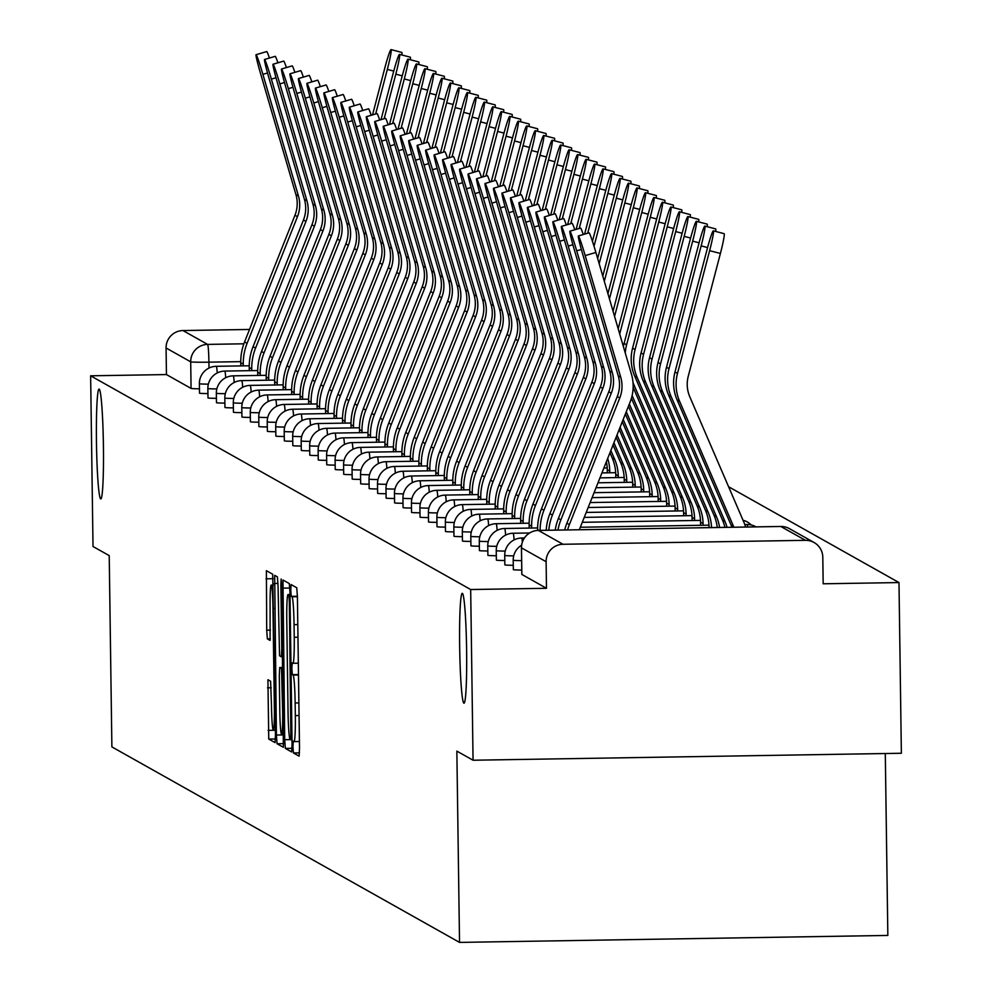 <?xml version="1.0" encoding="UTF-8"?>
<svg xmlns="http://www.w3.org/2000/svg" width="992" height="992" viewBox="0 0 992 992"><rect width="100%" height="100%" fill="white"/><g stroke="black" fill="none" stroke-linecap="round" stroke-linejoin="round"><path stroke-width="1.49" d="M292.975 746.852L293.421 752.953L299.113 756.152L299.51 748.03L297.402 596.465L296.744 587.748L291.065 584.561L290.78 590.24L291.239 596.353L291.97 596.762A26.958 1.699 -90.9 0 1 294.054 624.662L294.24 637.298A26.958 1.699 -90.9 0 1 292.962 663.301A26.958 1.699 -90.9 0 1 292.9 663.276L292.156 662.867L291.871 668.546L292.33 674.647L293.062 675.068A26.958 1.699 -90.9 0 1 295.145 702.968L295.331 715.604A26.958 1.699 -90.9 0 1 294.054 741.594A26.958 1.699 -90.9 0 1 293.992 741.582L293.248 741.16L292.975 746.852M103.416 445.978A54.944 3.447 -90.9 0 0 99.051 389.087A54.944 3.447 -90.9 0 0 96.46 442.06A54.944 3.447 -90.9 0 0 100.837 498.951A54.944 3.447 -90.9 0 0 103.416 445.978M466.612 650.219A54.944 3.447 -90.9 0 0 462.235 593.328A54.944 3.447 -90.9 0 0 459.656 646.313A54.944 3.447 -90.9 0 0 464.02 703.204A54.944 3.447 -90.9 0 0 466.612 650.219M267.927 679.718L268.758 739.077L275.069 742.624L275.466 734.502L272.701 574.232L266.389 570.685L266.712 630.168L267.356 638.885L270.072 640.41L270.109 606.819A22.543 1.414 -90.9 0 1 271.176 585.082A22.543 1.414 -90.9 0 1 272.974 608.418L274.362 708.189A22.543 1.414 -90.9 0 1 273.296 729.926A22.543 1.414 -90.9 0 1 271.51 706.589L270.618 681.244L267.927 679.718M805.43 540.33L780.803 526.479L538.383 530.422L563.01 544.273L805.43 540.33A17.174 17.124 119.4 0 1 822.802 557.206L823.174 583.792L898.988 582.564L901.368 753.263L473.06 760.232L456.853 751.118L459.532 942.4L111.885 746.902L109.219 555.607L93.012 546.505L90.632 375.807L470.679 589.533L546.48 588.293L546.108 561.708L521.482 547.857A17.174 0.632 179.2 0 1 521.445 547.82A17.174 0.632 179.2 0 1 521.482 547.77M473.06 760.232L470.679 589.533M284.704 739.697L285.349 748.414L291.648 751.961L292.07 743.839L289.949 592.286L289.304 583.569L282.98 580.022L284.704 739.697L290.482 739.598M283.352 747.286L277.053 743.752L276.408 735.035L274.685 575.348L277.4 576.873L278.045 585.59L279.558 655.774L281.368 656.791L281.765 648.656L280.872 584.672L281.145 578.981L281.616 585.094L283.377 747.298M898.988 582.564L728.574 486.725M885.298 753.523L887.84 935.431L459.532 942.4M90.632 375.807L166.445 374.567L166.073 347.981A17.174 17.124 -60.6 0 1 182.962 330.547L249.538 329.456M563.01 544.273A17.174 17.124 119.4 0 0 546.108 561.708M208.357 384.14A17.174 0.632 179.2 0 1 199.38 383.718L199.516 393.154A17.174 0.632 -0.8 0 0 207.936 393.576M216.839 388.914A17.174 0.632 179.2 0 1 207.861 388.48L207.998 397.916A17.174 0.632 -0.8 0 0 216.417 398.338M225.32 393.675A17.174 0.632 179.2 0 1 216.343 393.254L216.479 402.69A17.174 0.632 -0.8 0 0 224.899 403.112M233.802 398.449A17.174 0.632 179.2 0 1 224.824 398.028L224.961 407.464A17.174 0.632 -0.8 0 0 233.38 407.886M242.284 403.223A17.174 0.632 179.2 0 1 233.306 402.789L233.442 412.226A17.174 0.632 -0.8 0 0 241.862 412.647M250.765 407.985A17.174 0.632 179.2 0 1 241.788 407.563L241.924 417A17.174 0.632 -0.8 0 0 250.344 417.421M259.247 412.759A17.174 0.632 179.2 0 1 250.269 412.337L250.406 421.774A17.174 0.632 -0.8 0 0 258.825 422.195M267.728 417.533A17.174 0.632 179.2 0 1 258.751 417.099L258.887 426.535A17.174 0.632 -0.8 0 0 267.307 426.957M276.21 422.294A17.174 0.632 179.2 0 1 267.232 421.873L267.369 431.309A17.174 0.632 -0.8 0 0 275.788 431.731M284.692 427.068A17.174 0.632 179.2 0 1 275.714 426.647L275.85 436.083A17.174 0.632 -0.8 0 0 284.27 436.505M293.173 431.842A17.174 0.632 179.2 0 1 284.196 431.408L284.332 440.845A17.174 0.632 -0.8 0 0 292.752 441.266M301.667 436.604A17.174 0.632 179.2 0 1 292.677 436.182L292.814 445.619A17.174 0.632 -0.8 0 0 301.233 446.04M310.149 441.378A17.174 0.632 179.2 0 1 301.171 440.956L301.295 450.393A17.174 0.632 -0.8 0 0 309.715 450.814M318.63 446.152A17.174 0.632 179.2 0 1 309.653 445.718L309.777 455.154A17.174 0.632 -0.8 0 0 318.196 455.576M327.112 450.914A17.174 0.632 179.2 0 1 318.134 450.492L318.258 459.928A17.174 0.632 -0.8 0 0 326.678 460.35M335.594 455.688A17.174 0.632 179.2 0 1 326.616 455.266L326.74 464.702A17.174 0.632 -0.8 0 0 335.16 465.124M344.075 460.462A17.174 0.632 179.2 0 1 335.098 460.028L335.222 469.464A17.174 0.632 -0.8 0 0 343.641 469.886M352.557 465.223A17.174 0.632 179.2 0 1 343.579 464.802L343.703 474.238A17.174 0.632 -0.8 0 0 352.123 474.66M361.038 469.997A17.174 0.632 179.2 0 1 352.061 469.576L352.185 479.012A17.174 0.632 -0.8 0 0 360.604 479.434M369.52 474.771A17.174 0.632 179.2 0 1 360.542 474.337L360.666 483.774A17.174 0.632 -0.8 0 0 369.086 484.195M378.002 479.533A17.174 0.632 179.2 0 1 369.024 479.111L369.148 488.548A17.174 0.632 -0.8 0 0 377.568 488.969M386.483 484.307A17.174 0.632 179.2 0 1 377.506 483.885L377.63 493.322A17.174 0.632 -0.8 0 0 386.049 493.743M394.965 489.081A17.174 0.632 179.2 0 1 385.987 488.647L386.111 498.083A17.174 0.632 -0.8 0 0 394.531 498.505M403.446 493.842A17.174 0.632 179.2 0 1 394.469 493.421L394.593 502.857A17.174 0.632 -0.8 0 0 403.012 503.279M411.928 498.616A17.174 0.632 179.2 0 1 402.95 498.195L403.074 507.631A17.174 0.632 -0.8 0 0 411.494 508.053M420.41 503.39A17.174 0.632 179.2 0 1 411.432 502.956L411.556 512.393A17.174 0.632 -0.8 0 0 419.976 512.814M428.891 508.152A17.174 0.632 179.2 0 1 419.914 507.73L420.038 517.167A17.174 0.632 -0.8 0 0 428.457 517.588M437.373 512.926A17.174 0.632 179.2 0 1 428.395 512.504L428.519 521.941A17.174 0.632 -0.8 0 0 436.939 522.362M445.854 517.7A17.174 0.632 179.2 0 1 436.877 517.266L437.001 526.702A17.174 0.632 -0.8 0 0 445.42 527.124M454.336 522.462A17.174 0.632 179.2 0 1 445.358 522.04L445.482 531.476A17.174 0.632 -0.8 0 0 453.902 531.898M462.818 527.236A17.174 0.632 179.2 0 1 453.84 526.814L453.964 536.25A17.174 0.632 -0.8 0 0 462.384 536.672M471.299 532.01A17.174 0.632 179.2 0 1 462.322 531.576L462.446 541.012A17.174 0.632 -0.8 0 0 470.865 541.434M479.781 536.771A17.174 0.632 179.2 0 1 470.803 536.35L470.927 545.786A17.174 0.632 -0.8 0 0 479.347 546.208M488.262 541.545A17.174 0.632 179.2 0 1 479.285 541.124L479.409 550.56A17.174 0.632 -0.8 0 0 487.828 550.982M496.744 546.319A17.174 0.632 179.2 0 1 487.766 545.885L487.89 555.322A17.174 0.632 -0.8 0 0 496.31 555.743M505.226 551.081A17.174 0.632 179.2 0 1 496.248 550.659L496.372 560.096A17.174 0.632 -0.8 0 0 504.792 560.517M513.707 555.855A17.174 0.632 179.2 0 1 504.73 555.433L504.854 564.87A17.174 0.632 -0.8 0 0 513.273 565.291M521.631 560.629A17.174 0.632 179.2 0 1 513.211 560.195L513.335 569.631A17.174 0.632 -0.8 0 0 521.755 570.053M166.445 374.567L191.072 388.418A17.174 0.632 -0.8 0 0 199.454 388.802M546.48 588.293L521.854 574.442A17.174 0.632 179.2 0 1 521.817 574.405A17.174 0.632 179.2 0 1 521.854 574.368M290.904 739.846L289.329 601.127L288.883 595.026L288.102 594.592A26.958 1.699 -90.9 0 0 288.04 594.568A26.958 1.699 -90.9 0 0 286.775 620.57L288.04 711.5A26.958 1.699 -90.9 0 0 290.123 739.4L290.916 739.846M279.794 710.83A22.543 1.414 -90.9 0 0 281.592 734.179A22.543 1.414 -90.9 0 0 282.658 712.442L281.517 668.571L279.707 667.554L279.31 675.676L279.794 710.83M713.36 230.851L724.123 233.666A19.741 1.389 104.6 0 1 720.403 253.468L709.627 250.666A19.741 1.389 -75.4 0 0 713.36 230.851A19.741 1.389 -75.4 0 0 707.122 249.265L674.994 372.025A42.916 42.805 -60.6 0 0 677.09 399.888L730.992 524.855A42.916 42.805 119.4 0 1 731.935 527.26M745.649 527.037A54.076 53.94 119.4 0 0 743.715 521.817L689.824 396.862A31.756 31.682 -60.6 0 1 688.262 376.228L720.403 253.468M733.894 527.223A42.916 42.805 119.4 0 0 733.485 526.268L679.594 401.301A42.916 42.805 -60.6 0 1 677.486 373.426L709.627 250.666M585.193 255.601A19.741 1.004 -106.4 0 0 578.361 235.972A19.741 1.004 -106.4 0 0 582.701 254.2L618.252 375.856L620.744 377.27L585.193 255.601L595.882 252.452A19.741 1.004 73.6 0 0 589.05 232.81L578.361 235.972M567.585 529.926A54.076 53.94 -60.6 0 1 569.383 524.594L619.764 397.941A31.756 31.682 119.4 0 0 620.744 377.27M564.696 529.976A54.076 53.94 -60.6 0 1 566.891 523.193L617.272 396.527A31.756 31.682 119.4 0 0 618.252 375.856M579.34 529.74A42.916 42.805 -60.6 0 1 579.737 528.699L630.118 402.045A42.916 42.805 119.4 0 0 631.433 374.12L595.882 252.452M727.037 527.335A42.916 42.805 119.4 0 0 725.003 521.494L671.113 396.527A42.916 42.805 -60.6 0 1 669.005 368.664L701.146 245.892A19.741 1.389 -75.4 0 0 704.878 226.089L715.641 228.892A19.741 1.389 104.6 0 1 715.678 231.458M704.878 226.089A19.741 1.389 -75.4 0 0 698.641 244.491L666.512 367.251A42.916 42.805 -60.6 0 0 668.608 395.126L722.511 520.093A42.916 42.805 119.4 0 1 724.904 527.372M719.572 527.459A42.916 42.805 119.4 0 0 716.522 516.72L662.631 391.766A42.916 42.805 -60.6 0 1 660.523 363.89L692.664 241.13A19.741 1.389 -75.4 0 0 696.396 221.315L707.16 224.118A19.741 1.389 104.6 0 1 707.197 226.684M696.396 221.315A19.741 1.389 -75.4 0 0 690.159 239.717L658.031 362.477A42.916 42.805 -60.6 0 0 660.126 390.352L714.029 515.319A42.916 42.805 119.4 0 1 717.266 527.496M576.712 250.84A19.741 1.004 -106.4 0 0 569.879 231.198A19.741 1.004 -106.4 0 0 574.219 249.426L609.77 371.095L612.262 372.496L576.712 250.84L581.349 249.476M569.879 231.198L580.568 228.048A19.741 1.004 73.6 0 1 583.271 234.521M557.95 530.088A54.076 53.94 -60.6 0 1 560.902 519.82L611.283 393.167A31.756 31.682 119.4 0 0 612.262 372.496M555.21 530.137A54.076 53.94 -60.6 0 1 558.409 518.419L608.79 391.753A31.756 31.682 119.4 0 0 609.77 371.095M568.23 246.066A19.741 1.004 -106.4 0 0 561.398 226.424A19.741 1.004 -106.4 0 0 565.738 244.664L601.288 366.321L603.781 367.734L568.23 246.066L572.868 244.702M561.398 226.424L572.086 223.274A19.741 1.004 73.6 0 1 574.79 229.747M548.799 530.236A54.076 53.94 -60.6 0 1 552.42 515.059L602.801 388.393A31.756 31.682 119.4 0 0 603.781 367.734M546.195 530.286A54.076 53.94 -60.6 0 1 549.928 513.645L600.309 386.992A31.756 31.682 119.4 0 0 601.288 366.321M711.524 527.595A42.916 42.805 119.4 0 0 708.04 511.959L654.15 386.992A42.916 42.805 -60.6 0 1 652.042 359.116L684.182 236.356A19.741 1.389 -75.4 0 0 687.915 216.541L698.678 219.356A19.741 1.389 104.6 0 1 698.703 221.923M687.915 216.541A19.741 1.389 -75.4 0 0 681.678 234.955L649.549 357.715A42.916 42.805 -60.6 0 0 651.645 385.578L705.548 510.545A42.916 42.805 119.4 0 1 709.044 526.938L709.057 527.632M703.08 525.252L703.068 523.565A42.916 42.805 119.4 0 0 699.558 507.185L645.668 382.218A42.916 42.805 -60.6 0 1 643.56 354.355L675.701 231.582A19.741 1.389 -75.4 0 0 679.433 211.78L690.196 214.582A19.741 1.389 104.6 0 1 690.221 217.149M679.433 211.78A19.741 1.389 -75.4 0 0 673.196 230.181L641.068 352.941A42.916 42.805 -60.6 0 0 643.163 380.816L697.066 505.784A42.916 42.805 119.4 0 1 700.563 522.164L700.6 525.301M694.598 520.49L694.586 518.804A42.916 42.805 119.4 0 0 691.077 502.411L637.186 377.456A42.916 42.805 -60.6 0 1 635.078 349.581L667.219 226.821A19.741 1.389 -75.4 0 0 670.952 207.006L681.715 209.808A19.741 1.389 104.6 0 1 681.74 212.375M670.952 207.006A19.741 1.389 -75.4 0 0 664.714 225.407L632.586 348.167A42.916 42.805 -60.6 0 0 634.682 376.042L688.584 501.01A42.916 42.805 119.4 0 1 692.081 517.39L692.118 520.527M559.748 241.292A19.741 1.004 -106.4 0 0 552.916 221.662A19.741 1.004 -106.4 0 0 557.256 239.89L592.807 361.547L595.299 362.96L559.748 241.292L564.386 239.928M552.916 221.662L563.605 218.5A19.741 1.004 73.6 0 1 566.308 224.973M537.614 530.435L537.614 529.654A54.076 53.94 -60.6 0 1 541.446 508.884L591.827 382.218A31.756 31.682 119.4 0 0 592.807 361.547M540.107 530.385A54.076 53.94 -60.6 0 1 543.938 510.285L594.32 383.631A31.756 31.682 119.4 0 0 595.299 362.96M551.267 236.53A19.741 1.004 -106.4 0 0 544.434 216.888A19.741 1.004 -106.4 0 0 548.774 235.116L584.325 356.785L586.818 358.186L551.267 236.53L555.904 235.166M544.434 216.888L555.123 213.739A19.741 1.004 73.6 0 1 557.826 220.212M531.65 528.042L531.625 526.293A54.076 53.94 -60.6 0 1 535.457 505.511L585.838 378.857A31.756 31.682 119.4 0 0 586.818 358.186M529.17 528.091L529.133 524.892A54.076 53.94 -60.6 0 1 532.964 504.11L583.346 377.444A31.756 31.682 119.4 0 0 584.325 356.785M542.785 231.756A19.741 1.004 -106.4 0 0 535.953 212.114A19.741 1.004 -106.4 0 0 540.293 230.355L575.831 352.011L578.336 353.425L542.785 231.756L547.423 230.392M535.953 212.114L546.642 208.965A19.741 1.004 73.6 0 1 549.345 215.438M523.168 523.28L523.144 521.519A54.076 53.94 -60.6 0 1 526.975 500.749L577.356 374.083A31.756 31.682 119.4 0 0 578.336 353.425M520.688 523.317L520.651 520.118A54.076 53.94 -60.6 0 1 524.483 499.336L574.864 372.682A31.756 31.682 119.4 0 0 575.831 352.011M625.282 353.053A42.916 42.805 -60.6 0 1 626.597 344.807L658.738 222.047A19.741 1.389 -75.4 0 0 662.47 202.232L673.233 205.046A19.741 1.389 104.6 0 1 673.258 207.613M662.47 202.232A19.741 1.389 -75.4 0 0 656.233 220.646L624.104 343.406A42.916 42.805 -60.6 0 0 623.398 346.592M686.117 515.716L686.104 514.03A42.916 42.805 119.4 0 0 682.595 497.649L633.02 382.676M683.637 515.753L683.6 512.628A42.916 42.805 119.4 0 0 680.103 496.236L633.144 387.364M534.304 226.982A19.741 1.004 -106.4 0 0 527.471 207.353A19.741 1.004 -106.4 0 0 531.799 225.581L567.35 347.237L569.854 348.651L534.304 226.982L538.941 225.618M527.471 207.353L538.16 204.191A19.741 1.004 73.6 0 1 540.863 210.664M514.687 518.506L514.662 516.758A54.076 53.94 -60.6 0 1 518.494 495.975L568.875 369.322A31.756 31.682 119.4 0 0 569.854 348.651M512.207 518.543L512.157 515.344A54.076 53.94 -60.6 0 1 516.001 494.574L566.37 367.908A31.756 31.682 119.4 0 0 567.35 347.237M619.702 333.969L650.256 217.273A19.741 1.389 -75.4 0 0 653.988 197.47L664.752 200.272A19.741 1.389 104.6 0 1 664.776 202.839M653.988 197.47A19.741 1.389 -75.4 0 0 647.751 215.872L618.19 328.798M677.635 510.942L677.623 509.256A42.916 42.805 119.4 0 0 674.114 492.875L632.127 395.51M675.155 510.992L675.118 507.854A42.916 42.805 119.4 0 0 671.621 491.474L631.42 398.263M525.822 222.22A19.741 1.004 -106.4 0 0 518.99 202.579A19.741 1.004 -106.4 0 0 523.317 220.807L558.868 342.476L561.373 343.877L525.822 222.22L530.46 220.856M518.99 202.579L529.678 199.429A19.741 1.004 73.6 0 1 532.382 205.902M506.205 513.732L506.18 511.984A54.076 53.94 -60.6 0 1 510.012 491.201L560.393 364.548A31.756 31.682 119.4 0 0 561.373 343.877M503.725 513.782L503.676 510.582A54.076 53.94 -60.6 0 1 507.52 489.8L557.888 363.134A31.756 31.682 119.4 0 0 558.868 342.476M614.581 316.411L641.774 212.511A19.741 1.389 -75.4 0 0 645.507 192.696L656.27 195.498A19.741 1.389 104.6 0 1 656.295 198.065M645.507 192.696A19.741 1.389 -75.4 0 0 639.27 211.098L613.056 311.228M669.154 506.18L669.141 504.494A42.916 42.805 119.4 0 0 665.632 488.101L629.35 403.967M666.674 506.218L666.636 503.08A42.916 42.805 119.4 0 0 663.14 486.7L628.444 406.249M517.34 217.446A19.741 1.004 -106.4 0 0 510.508 197.805A19.741 1.004 -106.4 0 0 514.836 216.045L550.386 337.702L552.891 339.115L517.34 217.446L521.978 216.082M510.508 197.805L521.197 194.655A19.741 1.004 73.6 0 1 523.9 201.128M497.724 508.97L497.699 507.21A54.076 53.94 -60.6 0 1 501.53 486.44L551.912 359.774A31.756 31.682 119.4 0 0 552.891 339.115M495.244 509.008L495.194 505.808A54.076 53.94 -60.6 0 1 499.038 485.026L549.407 358.372A31.756 31.682 119.4 0 0 550.386 337.702M609.448 298.852L633.293 207.737A19.741 1.389 -75.4 0 0 637.013 187.922L647.788 190.737A19.741 1.389 104.6 0 1 647.813 193.304M637.013 187.922A19.741 1.389 -75.4 0 0 630.788 206.336L607.935 293.669M660.672 501.406L660.66 499.72A42.916 42.805 119.4 0 0 657.15 483.34L626.262 411.717M658.192 501.444L658.155 498.319A42.916 42.805 119.4 0 0 654.658 481.926L625.357 413.999M508.859 212.672A19.741 1.004 -106.4 0 0 502.026 193.043A19.741 1.004 -106.4 0 0 506.354 211.271L541.905 332.928L544.41 334.341L508.859 212.672L513.496 211.308M502.026 193.043L512.715 189.881A19.741 1.004 73.6 0 1 515.418 196.354M489.242 504.196L489.217 502.448A54.076 53.94 -60.6 0 1 493.049 481.666L543.43 355.012A31.756 31.682 119.4 0 0 544.41 334.341M486.762 504.234L486.712 501.034A54.076 53.94 -60.6 0 1 490.544 480.264L540.925 353.598A31.756 31.682 119.4 0 0 541.905 332.928M604.314 281.282L624.811 202.963A19.741 1.389 -75.4 0 0 628.531 183.16L639.307 185.963A19.741 1.389 104.6 0 1 639.332 188.53M628.531 183.16A19.741 1.389 -75.4 0 0 622.306 201.562L602.801 276.098M652.19 496.632L652.178 494.946A42.916 42.805 119.4 0 0 648.669 478.566L623.187 419.467M649.71 496.682L649.673 493.545A42.916 42.805 119.4 0 0 646.176 477.164L622.269 421.749M599.18 263.723L616.33 198.202A19.741 1.389 -75.4 0 0 620.05 178.386L630.825 181.189A19.741 1.389 104.6 0 1 630.85 183.756M620.05 178.386A19.741 1.389 -75.4 0 0 613.825 196.788L597.668 258.54M643.709 491.871L643.696 490.184A42.916 42.805 119.4 0 0 640.187 473.792L620.099 427.217M641.229 491.908L641.192 488.771A42.916 42.805 119.4 0 0 637.695 472.39L619.194 429.499M594.022 246.252L607.848 193.428A19.741 1.389 -75.4 0 0 611.568 173.612L622.344 176.427A19.741 1.389 104.6 0 1 622.368 178.994M611.568 173.612A19.741 1.389 -75.4 0 0 605.343 192.026L592.435 241.329M635.227 487.097L635.215 485.41A42.916 42.805 119.4 0 0 631.706 469.03L617.024 434.967M632.747 487.134L632.71 484.009A42.916 42.805 119.4 0 0 629.213 467.616L616.106 437.249M587.698 233.207L599.366 188.654A19.741 1.389 -75.4 0 0 603.086 168.851L613.862 171.653A19.741 1.389 104.6 0 1 613.887 174.22M603.086 168.851A19.741 1.389 -75.4 0 0 596.862 187.252L584.598 234.124M626.746 482.323L626.733 480.636A42.916 42.805 119.4 0 0 623.224 464.256L613.936 442.717M624.266 482.372L624.228 479.235A42.916 42.805 119.4 0 0 620.732 462.855L613.031 444.999M579.216 228.433L590.885 183.892A19.741 1.389 -75.4 0 0 594.605 164.077L605.38 166.879A19.741 1.389 104.6 0 1 605.405 169.446M594.605 164.077A19.741 1.389 -75.4 0 0 588.38 182.478L576.116 229.35M618.264 477.561L618.239 475.875A42.916 42.805 119.4 0 0 614.742 459.482L610.849 450.467M615.784 477.598L615.747 474.461A42.916 42.805 119.4 0 0 612.25 458.081L609.944 452.749M570.735 223.671L582.403 179.118A19.741 1.389 -75.4 0 0 586.123 159.303L596.899 162.118A19.741 1.389 104.6 0 1 596.924 164.684M586.123 159.303A19.741 1.389 -75.4 0 0 579.898 177.717L567.635 224.589M609.782 472.787L609.758 471.101A42.916 42.805 119.4 0 0 607.674 458.453M607.302 472.824L607.265 469.7A42.916 42.805 119.4 0 0 606.397 461.677M500.377 207.911A19.741 1.004 -106.4 0 0 493.545 188.269A19.741 1.004 -106.4 0 0 497.872 206.497L533.423 328.166L535.928 329.567L500.377 207.911L505.015 206.547M493.545 188.269L504.234 185.12A19.741 1.004 73.6 0 1 506.937 191.592M480.76 499.422L480.736 497.674A54.076 53.94 -60.6 0 1 484.567 476.892L534.948 350.238A31.756 31.682 119.4 0 0 535.928 329.567M478.28 499.472L478.231 496.273A54.076 53.94 -60.6 0 1 482.062 475.49L532.444 348.824A31.756 31.682 119.4 0 0 533.423 328.166M491.896 203.137A19.741 1.004 -106.4 0 0 485.063 183.495A19.741 1.004 -106.4 0 0 489.391 201.736L524.942 323.392L527.446 324.806L491.896 203.137L496.533 201.773M485.063 183.495L495.752 180.346A19.741 1.004 73.6 0 1 498.455 186.818M472.279 494.661L472.254 492.9A54.076 53.94 -60.6 0 1 476.086 472.13L526.467 345.464A31.756 31.682 119.4 0 0 527.446 324.806M469.799 494.698L469.749 491.499A54.076 53.94 -60.6 0 1 473.581 470.716L523.962 344.063A31.756 31.682 119.4 0 0 524.942 323.392M483.414 198.363A19.741 1.004 -106.4 0 0 476.582 178.734A19.741 1.004 -106.4 0 0 480.909 196.962L516.46 318.618L518.965 320.032L483.414 198.363L488.052 196.999M476.582 178.734L487.27 175.572A19.741 1.004 73.6 0 1 489.974 182.044M463.797 489.887L463.772 488.138A54.076 53.94 -60.6 0 1 467.604 467.356L517.985 340.69A31.756 31.682 119.4 0 0 518.965 320.032M461.317 489.924L461.268 486.725A54.076 53.94 -60.6 0 1 465.099 465.955L515.48 339.289A31.756 31.682 119.4 0 0 516.46 318.618M474.932 193.601A19.741 1.004 -106.4 0 0 468.1 173.96A19.741 1.004 -106.4 0 0 472.428 192.188L507.978 313.856L510.483 315.258L474.932 193.601L479.57 192.237M468.1 173.96L478.789 170.81A19.741 1.004 73.6 0 1 481.492 177.283M455.316 485.113L455.291 483.364A54.076 53.94 -60.6 0 1 459.122 462.582L509.504 335.928A31.756 31.682 119.4 0 0 510.483 315.258M452.836 485.162L452.786 481.963A54.076 53.94 -60.6 0 1 456.618 461.181L506.999 334.515A31.756 31.682 119.4 0 0 507.978 313.856M466.451 188.827A19.741 1.004 -106.4 0 0 459.618 169.186A19.741 1.004 -106.4 0 0 463.946 187.426L499.497 309.082L502.002 310.496L466.451 188.827L471.088 187.463M459.618 169.186L470.307 166.036A19.741 1.004 73.6 0 1 473.01 172.509M446.834 480.351L446.809 478.59A54.076 53.94 -60.6 0 1 450.641 457.82L501.022 331.154A31.756 31.682 119.4 0 0 502.002 310.496M444.354 480.388L444.304 477.189A54.076 53.94 -60.6 0 1 448.136 456.407L498.517 329.753A31.756 31.682 119.4 0 0 499.497 309.082M457.969 184.053A19.741 1.004 -106.4 0 0 451.137 164.424A19.741 1.004 -106.4 0 0 455.464 182.652L491.015 304.308L493.52 305.722L457.969 184.053L462.607 182.689M451.137 164.424L461.826 161.262A19.741 1.004 73.6 0 1 464.529 167.735M438.352 475.577L438.328 473.829A54.076 53.94 -60.6 0 1 442.159 453.046L492.54 326.38A31.756 31.682 119.4 0 0 493.52 305.722M435.872 475.614L435.823 472.415A54.076 53.94 -60.6 0 1 439.654 451.645L490.036 324.979A31.756 31.682 119.4 0 0 491.015 304.308M562.253 218.897L573.922 174.344A19.741 1.389 -75.4 0 0 577.642 154.541L588.417 157.344A19.741 1.389 104.6 0 1 588.442 159.91M577.642 154.541A19.741 1.389 -75.4 0 0 571.417 172.943L559.153 219.815M449.488 179.292A19.741 1.004 -106.4 0 0 442.655 159.65A19.741 1.004 -106.4 0 0 446.983 177.878L482.534 299.547L485.038 300.948L449.488 179.292L454.125 177.928M442.655 159.65L453.344 156.5A19.741 1.004 73.6 0 1 456.047 162.973M429.871 470.803L429.846 469.055A54.076 53.94 -60.6 0 1 433.678 448.272L484.059 321.619A31.756 31.682 119.4 0 0 485.038 300.948M427.391 470.853L427.341 467.654A54.076 53.94 -60.6 0 1 431.173 446.871L481.554 320.205A31.756 31.682 119.4 0 0 482.534 299.547M553.772 214.123L565.44 169.582A19.741 1.389 -75.4 0 0 569.16 149.767L579.936 152.57A19.741 1.389 104.6 0 1 579.96 155.136M569.16 149.767A19.741 1.389 -75.4 0 0 562.935 168.169L550.672 215.041M441.006 174.518A19.741 1.004 -106.4 0 0 434.174 154.876A19.741 1.004 -106.4 0 0 438.501 173.116L474.052 294.773L476.557 296.186L441.006 174.518L445.644 173.154M434.174 154.876L444.862 151.726A19.741 1.004 73.6 0 1 447.566 158.199M421.389 466.042L421.364 464.281A54.076 53.94 -60.6 0 1 425.196 443.511L475.577 316.845A31.756 31.682 119.4 0 0 476.557 296.186M418.909 466.079L418.86 462.88A54.076 53.94 -60.6 0 1 422.691 442.097L473.072 315.444A31.756 31.682 119.4 0 0 474.052 294.773M545.29 209.362L556.958 164.808A19.741 1.389 -75.4 0 0 560.678 144.993L571.454 147.808A19.741 1.389 104.6 0 1 571.479 150.375M560.678 144.993A19.741 1.389 -75.4 0 0 554.454 163.407L542.19 210.279M432.524 169.744A19.741 1.004 -106.4 0 0 425.692 150.114A19.741 1.004 -106.4 0 0 430.02 168.342L465.57 289.999L468.075 291.412L432.524 169.744L437.162 168.38M425.692 150.114L436.381 146.952A19.741 1.004 73.6 0 1 439.084 153.425M412.908 461.268L412.883 459.519A54.076 53.94 -60.6 0 1 416.714 438.737L467.096 312.071A31.756 31.682 119.4 0 0 468.075 291.412M410.428 461.305L410.378 458.106A54.076 53.94 -60.6 0 1 414.21 437.336L464.591 310.67A31.756 31.682 119.4 0 0 465.57 289.999M536.808 204.588L548.477 160.034A19.741 1.389 -75.4 0 0 552.197 140.232L562.972 143.034A19.741 1.389 104.6 0 1 562.997 145.601M552.197 140.232A19.741 1.389 -75.4 0 0 545.972 158.633L533.708 205.505M424.043 164.982A19.741 1.004 -106.4 0 0 417.21 145.34A19.741 1.004 -106.4 0 0 421.538 163.568L457.089 285.237L459.594 286.638L424.043 164.982L428.68 163.618M417.21 145.34L427.899 142.191A19.741 1.004 73.6 0 1 430.602 148.664M404.426 456.494L404.401 454.745A54.076 53.94 -60.6 0 1 408.233 433.963L458.614 307.309A31.756 31.682 119.4 0 0 459.594 286.638M401.946 456.543L401.896 453.344A54.076 53.94 -60.6 0 1 405.728 432.562L456.109 305.896A31.756 31.682 119.4 0 0 457.089 285.237M528.327 199.814L539.995 155.273A19.741 1.389 -75.4 0 0 543.715 135.458L554.491 138.26A19.741 1.389 104.6 0 1 554.516 140.827M543.715 135.458A19.741 1.389 -75.4 0 0 537.49 153.859L525.227 200.731M415.561 160.208A19.741 1.004 -106.4 0 0 408.729 140.566A19.741 1.004 -106.4 0 0 413.056 158.807L448.607 280.463L451.112 281.877L415.561 160.208L420.199 158.844M408.729 140.566L419.418 137.417A19.741 1.004 73.6 0 1 422.121 143.89M395.944 451.732L395.92 449.971A54.076 53.94 -60.6 0 1 399.751 429.201L450.132 302.535A31.756 31.682 119.4 0 0 451.112 281.877M393.464 451.769L393.415 448.57A54.076 53.94 -60.6 0 1 397.246 427.788L447.628 301.134A31.756 31.682 119.4 0 0 448.607 280.463M519.845 195.052L531.514 150.499A19.741 1.389 -75.4 0 0 535.234 130.684L546.009 133.498A19.741 1.389 104.6 0 1 546.034 136.065M535.234 130.684A19.741 1.389 -75.4 0 0 529.009 149.098L516.745 195.97M407.08 155.434A19.741 1.004 -106.4 0 0 400.247 135.805A19.741 1.004 -106.4 0 0 404.575 154.033L440.126 275.689L442.63 277.103L407.08 155.434L411.717 154.07M400.247 135.805L410.936 132.643A19.741 1.004 73.6 0 1 413.639 139.116M387.463 446.958L387.438 445.21A54.076 53.94 -60.6 0 1 391.27 424.427L441.651 297.761A31.756 31.682 119.4 0 0 442.63 277.103M384.983 446.995L384.933 443.796A54.076 53.94 -60.6 0 1 388.765 423.026L439.146 296.36A31.756 31.682 119.4 0 0 440.126 275.689M511.364 190.278L523.032 145.725A19.741 1.389 -75.4 0 0 526.752 125.922L537.528 128.724A19.741 1.389 104.6 0 1 537.552 131.291M526.752 125.922A19.741 1.389 -75.4 0 0 520.527 144.324L508.264 191.196M398.598 150.672A19.741 1.004 -106.4 0 0 391.766 131.031A19.741 1.004 -106.4 0 0 396.093 149.259L431.644 270.928L434.149 272.329L398.598 150.672L403.236 149.308M391.766 131.031L402.454 127.881A19.741 1.004 73.6 0 1 405.158 134.354M378.981 442.184L378.956 440.436A54.076 53.94 -60.6 0 1 382.788 419.653L433.169 293A31.756 31.682 119.4 0 0 434.149 272.329M376.501 442.234L376.452 439.034A54.076 53.94 -60.6 0 1 380.283 418.252L430.664 291.586A31.756 31.682 119.4 0 0 431.644 270.928M502.882 185.504L514.55 140.963A19.741 1.389 -75.4 0 0 518.27 121.148L529.046 123.95A19.741 1.389 104.6 0 1 529.071 126.517M518.27 121.148A19.741 1.389 -75.4 0 0 512.046 139.55L499.782 186.422M390.116 145.898A19.741 1.004 -106.4 0 0 383.284 126.257A19.741 1.004 -106.4 0 0 387.612 144.497L423.162 266.154L425.667 267.567L390.116 145.898L394.754 144.534M383.284 126.257L393.973 123.107A19.741 1.004 73.6 0 1 396.676 129.58M370.5 437.422L370.475 435.662A54.076 53.94 -60.6 0 1 374.306 414.892L424.688 288.226A31.756 31.682 119.4 0 0 425.667 267.567M368.02 437.46L367.97 434.26A54.076 53.94 -60.6 0 1 371.802 413.478L422.183 286.824A31.756 31.682 119.4 0 0 423.162 266.154M494.4 180.742L506.069 136.189A19.741 1.389 -75.4 0 0 509.789 116.374L520.564 119.189A19.741 1.389 104.6 0 1 520.589 121.756M509.789 116.374A19.741 1.389 -75.4 0 0 503.564 134.788L491.3 181.66M381.635 141.124A19.741 1.004 -106.4 0 0 374.802 121.495A19.741 1.004 -106.4 0 0 379.13 139.723L414.681 261.38L417.186 262.793L381.635 141.124L386.272 139.76M374.802 121.495L385.491 118.333A19.741 1.004 73.6 0 1 388.194 124.806M362.018 432.648L361.993 430.9A54.076 53.94 -60.6 0 1 365.825 410.118L416.206 283.452A31.756 31.682 119.4 0 0 417.186 262.793M359.538 432.686L359.488 429.486A54.076 53.94 -60.6 0 1 363.32 408.716L413.701 282.05A31.756 31.682 119.4 0 0 414.681 261.38M485.919 175.968L497.587 131.415A19.741 1.389 -75.4 0 0 501.307 111.612L512.083 114.415A19.741 1.389 104.6 0 1 512.108 116.982M501.307 111.612A19.741 1.389 -75.4 0 0 495.082 130.014L482.819 176.886M373.153 136.363A19.741 1.004 -106.4 0 0 366.321 116.721A19.741 1.004 -106.4 0 0 370.648 134.949L406.199 256.618L408.704 258.019L373.153 136.363L377.791 134.999M366.321 116.721L377.01 113.572A19.741 1.004 73.6 0 1 379.713 120.044M353.536 427.874L353.512 426.126A54.076 53.94 -60.6 0 1 357.343 405.344L407.724 278.69A31.756 31.682 119.4 0 0 408.704 258.019M351.056 427.924L351.007 424.725A54.076 53.94 -60.6 0 1 354.838 403.942L405.22 277.276A31.756 31.682 119.4 0 0 406.199 256.618M477.437 171.194L489.106 126.654A19.741 1.389 -75.4 0 0 492.826 106.838L503.601 109.641A19.741 1.389 104.6 0 1 503.626 112.208M492.826 106.838A19.741 1.389 -75.4 0 0 486.601 125.24L474.337 172.112M364.672 131.589A19.741 1.004 -106.4 0 0 357.839 111.947A19.741 1.004 -106.4 0 0 362.167 130.188L397.718 251.844L400.222 253.258L364.672 131.589L369.309 130.225M357.839 111.947L368.528 108.798A19.741 1.004 73.6 0 1 371.231 115.27M345.055 423.113L345.03 421.352A54.076 53.94 -60.6 0 1 348.862 400.582L399.243 273.916A31.756 31.682 119.4 0 0 400.222 253.258M342.575 423.15L342.525 419.951A54.076 53.94 -60.6 0 1 346.357 399.168L396.738 272.515A31.756 31.682 119.4 0 0 397.718 251.844M468.956 166.433L480.624 121.88A19.741 1.389 -75.4 0 0 484.344 102.064L495.12 104.879A19.741 1.389 104.6 0 1 495.144 107.446M484.344 102.064A19.741 1.389 -75.4 0 0 478.119 120.478L465.856 167.35M356.19 126.815A19.741 1.004 -106.4 0 0 349.345 107.186A19.741 1.004 -106.4 0 0 353.685 125.414L389.236 247.07L391.741 248.484L356.19 126.815L360.828 125.451M349.345 107.186L360.046 104.024A19.741 1.004 73.6 0 1 362.75 110.496M336.573 418.339L336.548 416.59A54.076 53.94 -60.6 0 1 340.38 395.808L390.761 269.142A31.756 31.682 119.4 0 0 391.741 248.484M334.093 418.376L334.044 415.177A54.076 53.94 -60.6 0 1 337.875 394.407L388.256 267.741A31.756 31.682 119.4 0 0 389.236 247.07M460.474 161.659L472.142 117.106A19.741 1.389 -75.4 0 0 475.862 97.303L486.638 100.105A19.741 1.389 104.6 0 1 486.663 102.672M475.862 97.303A19.741 1.389 -75.4 0 0 469.638 115.704L457.374 162.576M347.708 122.053A19.741 1.004 -106.4 0 0 340.864 102.412A19.741 1.004 -106.4 0 0 345.204 120.64L380.754 242.308L383.259 243.71L347.708 122.053L352.346 120.689M340.864 102.412L351.565 99.262A19.741 1.004 73.6 0 1 354.268 105.735M328.092 413.565L328.067 411.816A54.076 53.94 -60.6 0 1 331.898 391.034L382.28 264.38A31.756 31.682 119.4 0 0 383.259 243.71M325.612 413.614L325.562 410.415A54.076 53.94 -60.6 0 1 329.394 389.633L379.775 262.967A31.756 31.682 119.4 0 0 380.754 242.308M451.992 156.885L463.661 112.344A19.741 1.389 -75.4 0 0 467.381 92.529L478.156 95.331A19.741 1.389 104.6 0 1 478.181 97.898M467.381 92.529A19.741 1.389 -75.4 0 0 461.156 110.93L448.892 157.802M339.227 117.279A19.741 1.004 -106.4 0 0 332.382 97.638A19.741 1.004 -106.4 0 0 336.722 115.878L372.273 237.534L374.778 238.948L339.227 117.279L343.864 115.915M332.382 97.638L343.083 94.488A19.741 1.004 73.6 0 1 345.786 100.961M319.61 408.803L319.585 407.042A54.076 53.94 -60.6 0 1 323.417 386.272L373.798 259.606A31.756 31.682 119.4 0 0 374.778 238.948M317.13 408.84L317.08 405.641A54.076 53.94 -60.6 0 1 320.912 384.859L371.293 258.205A31.756 31.682 119.4 0 0 372.273 237.534M443.511 152.123L455.179 107.57A19.741 1.389 -75.4 0 0 458.899 87.755L469.675 90.57A19.741 1.389 104.6 0 1 469.7 93.136M458.899 87.755A19.741 1.389 -75.4 0 0 452.674 106.169L440.411 153.041M330.745 112.505A19.741 1.004 -106.4 0 0 323.9 92.876A19.741 1.004 -106.4 0 0 328.24 111.104L363.791 232.76L366.296 234.174L330.745 112.505L335.37 111.141M323.9 92.876L334.602 89.714A19.741 1.004 73.6 0 1 337.305 96.187M311.128 404.029L311.104 402.281A54.076 53.94 -60.6 0 1 314.935 381.498L365.316 254.832A31.756 31.682 119.4 0 0 366.296 234.174M308.648 404.066L308.599 400.867A54.076 53.94 -60.6 0 1 312.43 380.097L362.812 253.431A31.756 31.682 119.4 0 0 363.791 232.76M435.029 147.349L446.698 102.796A19.741 1.389 -75.4 0 0 450.418 82.993L461.193 85.796A19.741 1.389 104.6 0 1 461.218 88.362M450.418 82.993A19.741 1.389 -75.4 0 0 444.193 101.395L431.929 148.267M322.264 107.744A19.741 1.004 -106.4 0 0 315.419 88.102A19.741 1.004 -106.4 0 0 319.759 106.33L355.31 227.999L357.814 229.4L322.264 107.744L326.889 106.38M315.419 88.102L326.12 84.952A19.741 1.004 73.6 0 1 328.823 91.425M302.647 399.255L302.622 397.507A54.076 53.94 -60.6 0 1 306.454 376.724L356.835 250.071A31.756 31.682 119.4 0 0 357.814 229.4M300.167 399.305L300.117 396.106A54.076 53.94 -60.6 0 1 303.949 375.323L354.33 248.657A31.756 31.682 119.4 0 0 355.31 227.999M426.548 142.575L438.216 98.034A19.741 1.389 -75.4 0 0 441.936 78.219L452.712 81.022A19.741 1.389 104.6 0 1 452.736 83.588M441.936 78.219A19.741 1.389 -75.4 0 0 435.711 96.621L423.448 143.493M313.782 102.97A19.741 1.004 -106.4 0 0 306.937 83.328A19.741 1.004 -106.4 0 0 311.277 101.568L346.828 223.225L349.333 224.638L313.782 102.97L318.407 101.606M306.937 83.328L317.638 80.178A19.741 1.004 73.6 0 1 320.342 86.651M294.165 394.494L294.14 392.733A54.076 53.94 -60.6 0 1 297.972 371.963L348.353 245.297A31.756 31.682 119.4 0 0 349.333 224.638M291.685 394.531L291.636 391.332A54.076 53.94 -60.6 0 1 295.467 370.549L345.848 243.896A31.756 31.682 119.4 0 0 346.828 223.225M418.066 137.814L429.734 93.26A19.741 1.389 -75.4 0 0 433.454 73.445L444.23 76.26A19.741 1.389 104.6 0 1 444.255 78.827M433.454 73.445A19.741 1.389 -75.4 0 0 427.23 91.847L414.966 138.731M305.3 98.196A19.741 1.004 -106.4 0 0 298.456 78.566A19.741 1.004 -106.4 0 0 302.796 96.794L338.346 218.451L340.851 219.864L305.3 98.196L309.926 96.832M298.456 78.566L309.144 75.404A19.741 1.004 73.6 0 1 311.86 81.877M285.684 389.72L285.659 387.971A54.076 53.94 -60.6 0 1 289.49 367.189L339.872 240.523A31.756 31.682 119.4 0 0 340.851 219.864M283.204 389.757L283.154 386.558A54.076 53.94 -60.6 0 1 286.986 365.788L337.367 239.122A31.756 31.682 119.4 0 0 338.346 218.451M409.584 133.04L421.253 88.486A19.741 1.389 -75.4 0 0 424.973 68.684L435.748 71.486A19.741 1.389 104.6 0 1 435.773 74.053M424.973 68.684A19.741 1.389 -75.4 0 0 418.748 87.085L406.484 133.957M296.819 93.434A19.741 1.004 -106.4 0 0 289.974 73.792A19.741 1.004 -106.4 0 0 294.314 92.02L329.865 213.689L332.37 215.09L296.819 93.434L301.444 92.07M289.974 73.792L300.663 70.643A19.741 1.004 73.6 0 1 303.378 77.116M277.202 384.946L277.177 383.197A54.076 53.94 -60.6 0 1 281.009 362.415L331.39 235.761A31.756 31.682 119.4 0 0 332.37 215.09M274.722 384.995L274.672 381.796A54.076 53.94 -60.6 0 1 278.504 361.014L328.885 234.348A31.756 31.682 119.4 0 0 329.865 213.689M401.103 128.266L412.771 83.725A19.741 1.389 -75.4 0 0 416.491 63.91L427.267 66.712A19.741 1.389 104.6 0 1 427.292 69.279M416.491 63.91A19.741 1.389 -75.4 0 0 410.266 82.311L398.003 129.183M288.337 88.66A19.741 1.004 -106.4 0 0 281.492 69.018A19.741 1.004 -106.4 0 0 285.832 87.259L321.383 208.915L323.888 210.329L288.337 88.66L292.962 87.296M281.492 69.018L292.181 65.869A19.741 1.004 73.6 0 1 294.897 72.342M268.72 380.184L268.696 378.423A54.076 53.94 -60.6 0 1 272.527 357.653L322.908 230.987A31.756 31.682 119.4 0 0 323.888 210.329M266.24 380.221L266.191 377.022A54.076 53.94 -60.6 0 1 270.022 356.24L320.404 229.586A31.756 31.682 119.4 0 0 321.383 208.915M392.621 123.504L404.29 78.951A19.741 1.389 -75.4 0 0 408.01 59.136L418.785 61.95A19.741 1.389 104.6 0 1 418.81 64.517M408.01 59.136A19.741 1.389 -75.4 0 0 401.785 77.537L389.521 124.422M279.856 83.886A19.741 1.004 -106.4 0 0 273.011 64.257A19.741 1.004 -106.4 0 0 277.351 82.485L312.902 204.141L315.406 205.555L279.856 83.886L284.481 82.522M273.011 64.257L283.7 61.095A19.741 1.004 73.6 0 1 286.415 67.568M260.239 375.41L260.214 373.662A54.076 53.94 -60.6 0 1 264.046 352.879L314.427 226.213A31.756 31.682 119.4 0 0 315.406 205.555M257.759 375.447L257.709 372.248A54.076 53.94 -60.6 0 1 261.541 351.478L311.922 224.812A31.756 31.682 119.4 0 0 312.902 204.141M384.14 118.73L395.808 74.177A19.741 1.389 -75.4 0 0 399.528 54.374L410.304 57.176A19.741 1.389 104.6 0 1 410.328 59.743M399.528 54.374A19.741 1.389 -75.4 0 0 393.303 72.776L381.027 119.648M271.374 79.124A19.741 1.004 -106.4 0 0 264.529 59.483A19.741 1.004 -106.4 0 0 268.869 77.711L304.42 199.38L306.925 200.781L271.374 79.124L275.999 77.76M264.529 59.483L275.218 56.333A19.741 1.004 73.6 0 1 277.934 62.806M251.757 370.636L251.732 368.888A54.076 53.94 -60.6 0 1 255.564 348.105L305.945 221.452A31.756 31.682 119.4 0 0 306.925 200.781M249.277 370.686L249.228 367.486A54.076 53.94 -60.6 0 1 253.059 346.704L303.44 220.038A31.756 31.682 119.4 0 0 304.42 199.38M375.658 113.956L387.326 69.415A19.741 1.389 -75.4 0 0 391.046 49.6L401.822 52.402A19.741 1.389 104.6 0 1 401.847 54.969M391.046 49.6A19.741 1.389 -75.4 0 0 384.822 68.002L372.546 114.874M262.892 74.35A19.741 1.004 -106.4 0 0 256.048 54.709A19.741 1.004 -106.4 0 0 260.388 72.949L295.938 194.606L298.443 196.019L262.892 74.35L267.518 72.986M256.048 54.709L266.736 51.559A19.741 1.004 73.6 0 1 269.452 58.032M243.276 365.874L243.251 364.114A54.076 53.94 -60.6 0 1 247.082 343.344L297.464 216.678A31.756 31.682 119.4 0 0 298.443 196.019M240.796 365.912L240.746 362.712A54.076 53.94 -60.6 0 1 244.578 341.93L294.959 215.276A31.756 31.682 119.4 0 0 295.938 194.606M299.485 752.854L293.421 752.953M297.389 596.254L291.239 596.353M298.493 674.548L292.33 674.647M240.746 361.646L208.915 362.167A17.174 0.632 179.2 0 1 190.7 361.832L166.073 347.981M209.002 368.057L208.915 362.167A17.174 1.079 89.1 0 0 207.588 344.398L243.871 343.802M182.962 330.547L207.588 344.398A17.174 17.124 119.4 0 0 190.7 361.832L191.072 388.418M504.73 555.433A17.174 17.174 0 0 1 521.618 538.024A17.174 1.079 89.1 0 1 521.656 538.036A17.174 1.079 89.1 0 1 522.375 542.016M496.248 550.659A17.174 17.174 0 0 1 513.137 533.25A17.174 1.079 89.1 0 1 513.174 533.262A17.174 1.079 89.1 0 1 514.092 539.896M487.766 545.885A17.174 17.174 0 0 1 504.655 528.488A17.174 1.079 89.1 0 1 504.692 528.5A17.174 1.079 89.1 0 1 505.61 535.122M747.038 524.557A17.174 1.079 89.1 0 1 747.075 524.545A17.174 1.079 89.1 0 1 747.112 524.557A17.174 1.079 -90.9 0 1 747.67 527M479.285 541.124A17.174 17.174 0 0 1 496.174 523.714A17.174 1.079 89.1 0 1 496.211 523.726A17.174 1.079 89.1 0 1 497.128 530.36M470.803 536.35A17.174 17.174 0 0 1 487.692 518.94A17.174 1.079 89.1 0 1 487.729 518.952A17.174 1.079 89.1 0 1 488.647 525.586M462.322 531.576A17.174 17.174 0 0 1 479.21 514.178A17.174 1.079 89.1 0 1 479.248 514.191A17.174 1.079 89.1 0 1 480.165 520.812M453.84 526.814A17.174 17.174 0 0 1 470.729 509.404A17.174 1.079 89.1 0 1 470.766 509.417A17.174 1.079 89.1 0 1 471.684 516.051M445.358 522.04A17.174 17.174 0 0 1 462.247 504.63A17.174 1.079 89.1 0 1 462.284 504.643A17.174 1.079 89.1 0 1 463.202 511.277M436.877 517.266A17.174 17.174 0 0 1 453.766 499.869A17.174 1.079 89.1 0 1 453.803 499.881A17.174 1.079 89.1 0 1 454.72 506.503M428.395 512.504A17.174 17.174 0 0 1 445.284 495.095A17.174 1.079 89.1 0 1 445.321 495.107A17.174 1.079 89.1 0 1 446.239 501.741M419.914 507.73A17.174 17.174 0 0 1 436.802 490.321A17.174 1.079 89.1 0 1 436.84 490.333A17.174 1.079 89.1 0 1 437.757 496.967M411.432 502.956A17.174 17.174 0 0 1 428.321 485.559A17.174 1.079 89.1 0 1 428.358 485.572A17.174 1.079 89.1 0 1 429.276 492.193M402.95 498.195A17.174 17.174 0 0 1 419.839 480.785A17.174 1.079 89.1 0 1 419.876 480.798A17.174 1.079 89.1 0 1 420.794 487.432M394.469 493.421A17.174 17.174 0 0 1 411.358 476.011A17.174 1.079 89.1 0 1 411.395 476.024A17.174 1.079 89.1 0 1 412.312 482.658M385.987 488.647A17.174 17.174 0 0 1 402.876 471.25A17.174 1.079 89.1 0 1 402.913 471.262A17.174 1.079 89.1 0 1 403.831 477.884M377.506 483.885A17.174 17.174 0 0 1 394.394 466.476A17.174 1.079 89.1 0 1 394.432 466.488A17.174 1.079 89.1 0 1 395.349 473.122M369.024 479.111A17.174 17.174 0 0 1 385.913 461.702A17.174 1.079 89.1 0 1 385.95 461.714A17.174 1.079 89.1 0 1 386.868 468.348M360.542 474.337A17.174 17.174 0 0 1 377.419 456.94A17.174 1.079 89.1 0 1 377.468 456.952A17.174 1.079 89.1 0 1 378.386 463.574M352.061 469.576A17.174 17.174 0 0 1 368.937 452.166A17.174 1.079 89.1 0 1 368.987 452.178A17.174 1.079 89.1 0 1 369.904 458.812M343.579 464.802A17.174 17.174 0 0 1 360.456 447.392A17.174 1.079 89.1 0 1 360.505 447.404A17.174 1.079 89.1 0 1 361.423 454.038M335.098 460.028A17.174 17.174 0 0 1 351.974 442.63A17.174 1.079 89.1 0 1 352.024 442.643A17.174 1.079 89.1 0 1 352.941 449.264M326.616 455.266A17.174 17.174 0 0 1 343.492 437.856A17.174 1.079 89.1 0 1 343.542 437.869A17.174 1.079 89.1 0 1 344.46 444.503M318.134 450.492A17.174 17.174 0 0 1 335.011 433.082A17.174 1.079 89.1 0 1 335.06 433.095A17.174 1.079 89.1 0 1 335.978 439.729M309.653 445.718A17.174 17.174 0 0 1 326.529 428.321A17.174 1.079 89.1 0 1 326.579 428.333A17.174 1.079 89.1 0 1 327.496 434.955M301.171 440.956A17.174 17.174 0 0 1 318.048 423.547A17.174 1.079 89.1 0 1 318.097 423.559A17.174 1.079 89.1 0 1 319.015 430.193M292.677 436.182A17.174 17.174 0 0 1 309.566 418.773A17.174 1.079 89.1 0 1 309.616 418.785A17.174 1.079 89.1 0 1 310.533 425.419M284.196 431.408A17.174 17.174 0 0 1 301.084 414.011A17.174 1.079 89.1 0 1 301.134 414.024A17.174 1.079 89.1 0 1 302.052 420.645M275.714 426.647A17.174 17.174 0 0 1 292.603 409.237A17.174 1.079 89.1 0 1 292.652 409.25A17.174 1.079 89.1 0 1 293.57 415.884M267.232 421.873A17.174 17.174 0 0 1 284.121 404.463A17.174 1.079 89.1 0 1 284.171 404.476A17.174 1.079 89.1 0 1 285.088 411.11M258.751 417.099A17.174 17.174 0 0 1 275.64 399.702A17.174 1.079 89.1 0 1 275.689 399.714A17.174 1.079 89.1 0 1 276.607 406.336M250.269 412.337A17.174 17.174 0 0 1 267.158 394.928A17.174 1.079 89.1 0 1 267.208 394.94A17.174 1.079 89.1 0 1 268.125 401.574M241.788 407.563A17.174 17.174 0 0 1 258.676 390.154A17.174 1.079 89.1 0 1 258.726 390.166A17.174 1.079 89.1 0 1 259.644 396.8M233.306 402.789A17.174 17.174 0 0 1 250.195 385.392A17.174 1.079 89.1 0 1 250.244 385.404A17.174 1.079 89.1 0 1 251.162 392.026M224.824 398.028A17.174 17.174 0 0 1 241.713 380.618A17.174 1.079 89.1 0 1 241.763 380.63A17.174 1.079 89.1 0 1 242.68 387.264M216.343 393.254A17.174 17.174 0 0 1 233.232 375.844A17.174 1.079 89.1 0 1 233.281 375.856A17.174 1.079 89.1 0 1 234.199 382.49M207.861 388.48A17.174 17.174 0 0 1 224.75 371.082A17.174 1.079 89.1 0 1 224.8 371.095A17.174 1.079 89.1 0 1 225.717 377.716M199.38 383.718A17.174 17.174 0 0 1 216.268 366.308A17.174 1.079 89.1 0 1 216.318 366.321A17.174 1.079 89.1 0 1 217.236 372.955M521.854 574.442L521.482 547.857A17.174 17.124 119.4 0 1 538.383 530.422A17.174 1.079 -90.9 0 0 538.334 530.41A17.174 17.174 0 0 0 521.445 547.82L521.817 574.405M538.334 530.41L780.766 526.467A17.174 1.079 -90.9 0 1 780.803 526.479A17.174 17.124 -60.6 0 1 789.458 528.662A17.174 17.174 0 0 0 780.766 526.467A17.174 1.079 -90.9 0 0 780.729 526.479M294.054 741.594L299.423 741.508L294.116 741.582M299.063 715.542L295.331 715.604M298.877 702.906L295.145 702.968M298.493 674.982L293.062 675.068M292.962 663.301L298.332 663.202L293.024 663.276M297.96 637.236L294.24 637.298M297.786 624.6L294.054 624.662M297.402 596.676L291.97 596.762M289.825 588.02L282.584 588.144M292.045 748.303L285.349 748.414M291.933 734.142L291.189 734.154M290.073 601.115L289.329 601.127M289.986 595.002L288.883 595.026M289.986 594.555L288.102 594.592M283.749 743.64L277.053 743.752M283.712 734.911L276.408 735.035M278.008 583.42L274.288 583.47M282.621 656.754L281.381 656.778L282.621 656.766M282.509 648.644L281.765 648.656M281.616 584.66L280.872 584.672M283.39 712.43L282.658 712.442M282.906 677.276L282.162 677.288M282.782 668.546L281.517 668.571M279.707 667.554L282.77 667.504L279.719 667.566M275.106 708.176L274.362 708.189M273.705 608.406L272.974 608.418M270.357 638.836L267.356 638.885M270.444 630.106L266.712 630.168M273.222 578.696L265.992 578.807M275.454 738.978L268.758 739.077M275.416 730.248L268.1 730.36M271.225 687.778L267.518 687.84M677.486 373.426L674.994 372.025M679.594 401.301L677.09 399.888M733.485 526.268L730.992 524.855M617.272 396.527L619.764 397.941M566.891 523.193L569.383 524.594M707.581 247.566L701.146 245.892M669.005 368.664L666.512 367.251M671.113 396.527L668.608 395.126M725.003 521.494L722.511 520.093M699.1 242.804L692.664 241.13M660.523 363.89L658.031 362.477M662.631 391.766L660.126 390.352M716.522 516.72L714.029 515.319M608.79 391.753L611.283 393.167M558.409 518.419L560.902 519.82M600.309 386.992L602.801 388.393M549.928 513.645L552.42 515.059M690.618 238.03L684.182 236.356M710.247 527.608L709.044 526.938M652.042 359.116L649.549 357.715M654.15 386.992L651.645 385.578M708.04 511.959L705.548 510.545M682.136 233.256L675.701 231.582M703.068 523.565L700.563 522.164M643.56 354.355L641.068 352.941M645.668 382.218L643.163 380.816M699.558 507.185L697.066 505.784M673.655 228.495L667.219 226.821M694.586 518.804L692.081 517.39M635.078 349.581L632.586 348.167M637.186 377.456L634.682 376.042M691.077 502.411L688.584 501.01M537.614 529.654L538.929 530.398M591.827 382.218L594.32 383.631M541.446 508.884L543.938 510.285M529.133 524.892L531.625 526.293M583.346 377.444L585.838 378.857M532.964 504.11L535.457 505.511M520.651 520.118L523.144 521.519M574.864 372.682L577.356 374.083M524.483 499.336L526.975 500.749M665.173 223.721L658.738 222.047M686.104 514.03L683.6 512.628M626.597 344.807L624.104 343.406M682.595 497.649L680.103 496.236M512.157 515.344L514.662 516.758M566.37 367.908L568.875 369.322M516.001 494.574L518.494 495.975M656.692 218.947L650.256 217.273M677.623 509.256L675.118 507.854M674.114 492.875L671.621 491.474M503.676 510.582L506.18 511.984M557.888 363.134L560.393 364.548M507.52 489.8L510.012 491.201M648.21 214.185L641.774 212.511M669.141 504.494L666.636 503.08M665.632 488.101L663.14 486.7M495.194 505.808L497.699 507.21M549.407 358.372L551.912 359.774M499.038 485.026L501.53 486.44M639.728 209.411L633.293 207.737M660.66 499.72L658.155 498.319M657.15 483.34L654.658 481.926M486.712 501.034L489.217 502.448M540.925 353.598L543.43 355.012M490.544 480.264L493.049 481.666M631.247 204.637L624.811 202.963M652.178 494.946L649.673 493.545M648.669 478.566L646.176 477.164M622.765 199.876L616.33 198.202M643.696 490.184L641.192 488.771M640.187 473.792L637.695 472.39M614.284 195.102L607.848 193.428M635.215 485.41L632.71 484.009M631.706 469.03L629.213 467.616M605.802 190.328L599.366 188.654M626.733 480.636L624.228 479.235M623.224 464.256L620.732 462.855M597.308 185.566L590.885 183.892M618.239 475.875L615.747 474.461M614.742 459.482L612.25 458.081M588.826 180.792L582.403 179.118M609.758 471.101L607.265 469.7M478.231 496.273L480.736 497.674M532.444 348.824L534.948 350.238M482.062 475.49L484.567 476.892M469.749 491.499L472.254 492.9M523.962 344.063L526.467 345.464M473.581 470.716L476.086 472.13M461.268 486.725L463.772 488.138M515.48 339.289L517.985 340.69M465.099 465.955L467.604 467.356M452.786 481.963L455.291 483.364M506.999 334.515L509.504 335.928M456.618 461.181L459.122 462.582M444.304 477.189L446.809 478.59M498.517 329.753L501.022 331.154M448.136 456.407L450.641 457.82M435.823 472.415L438.328 473.829M490.036 324.979L492.54 326.38M439.654 451.645L442.159 453.046M580.345 176.018L573.922 174.344M427.341 467.654L429.846 469.055M481.554 320.205L484.059 321.619M431.173 446.871L433.678 448.272M571.863 171.256L565.44 169.582M418.86 462.88L421.364 464.281M473.072 315.444L475.577 316.845M422.691 442.097L425.196 443.511M563.382 166.482L556.958 164.808M410.378 458.106L412.883 459.519M464.591 310.67L467.096 312.071M414.21 437.336L416.714 438.737M554.9 161.708L548.477 160.034M401.896 453.344L404.401 454.745M456.109 305.896L458.614 307.309M405.728 432.562L408.233 433.963M546.418 156.947L539.995 155.273M393.415 448.57L395.92 449.971M447.628 301.134L450.132 302.535M397.246 427.788L399.751 429.201M537.937 152.173L531.514 150.499M384.933 443.796L387.438 445.21M439.146 296.36L441.651 297.761M388.765 423.026L391.27 424.427M529.455 147.399L523.032 145.725M376.452 439.034L378.956 440.436M430.664 291.586L433.169 293M380.283 418.252L382.788 419.653M520.974 142.637L514.55 140.963M367.97 434.26L370.475 435.662M422.183 286.824L424.688 288.226M371.802 413.478L374.306 414.892M512.492 137.863L506.069 136.189M359.488 429.486L361.993 430.9M413.701 282.05L416.206 283.452M363.32 408.716L365.825 410.118M504.01 133.089L497.587 131.415M351.007 424.725L353.512 426.126M405.22 277.276L407.724 278.69M354.838 403.942L357.343 405.344M495.529 128.328L489.106 126.654M342.525 419.951L345.03 421.352M396.738 272.515L399.243 273.916M346.357 399.168L348.862 400.582M487.047 123.554L480.624 121.88M334.044 415.177L336.548 416.59M388.256 267.741L390.761 269.142M337.875 394.407L340.38 395.808M478.566 118.78L472.142 117.106M325.562 410.415L328.067 411.816M379.775 262.967L382.28 264.38M329.394 389.633L331.898 391.034M470.084 114.018L463.661 112.344M317.08 405.641L319.585 407.042M371.293 258.205L373.798 259.606M320.912 384.859L323.417 386.272M461.602 109.244L455.179 107.57M308.599 400.867L311.104 402.281M362.812 253.431L365.316 254.832M312.43 380.097L314.935 381.498M453.121 104.47L446.698 102.796M300.117 396.106L302.622 397.507M354.33 248.657L356.835 250.071M303.949 375.323L306.454 376.724M444.639 99.708L438.216 98.034M291.636 391.332L294.14 392.733M345.848 243.896L348.353 245.297M295.467 370.549L297.972 371.963M436.158 94.934L429.734 93.26M283.154 386.558L285.659 387.971M337.367 239.122L339.872 240.523M286.986 365.788L289.49 367.189M427.676 90.16L421.253 88.486M274.672 381.796L277.177 383.197M328.885 234.348L331.39 235.761M278.504 361.014L281.009 362.415M419.194 85.399L412.771 83.725M266.191 377.022L268.696 378.423M320.404 229.586L322.908 230.987M270.022 356.24L272.527 357.653M410.713 80.625L404.29 78.951M257.709 372.248L260.214 373.662M311.922 224.812L314.427 226.213M261.541 351.478L264.046 352.879M402.231 75.851L395.808 74.177M249.228 367.486L251.732 368.888M303.44 220.038L305.945 221.452M253.059 346.704L255.564 348.105M393.75 71.089L387.326 69.415M240.746 362.712L243.251 364.114M294.959 215.276L297.464 216.678M244.578 341.93L247.082 343.344M521.618 545.191A17.174 17.174 0 0 0 513.211 560.195M521.618 538.024L524.384 537.974M513.137 533.25L529.567 532.989M504.655 528.488L537.614 527.942M580.308 527.248L708.982 525.165M744.818 524.582L747.075 524.545A17.174 17.174 0 0 1 755.991 526.864M496.174 523.714L529.133 523.181M582.279 522.313L700.501 520.391M751.192 524.966A17.174 17.174 0 0 0 743.058 520.279M487.692 518.94L520.651 518.407M584.238 517.378L692.019 515.617M479.21 514.178L512.17 513.633M586.198 512.43L683.538 510.855M470.729 509.404L503.688 508.871M588.169 507.495L675.056 506.081M462.247 504.63L495.206 504.097M590.128 502.56L666.574 501.307M453.766 499.869L486.725 499.323M592.1 497.612L658.093 496.546M445.284 495.095L478.243 494.562M594.059 492.677L649.611 491.772M436.802 490.321L469.762 489.788M596.031 487.729L641.13 486.998M428.321 485.559L461.28 485.014M597.99 482.794L632.648 482.236M419.839 480.785L452.798 480.252M599.962 477.859L624.166 477.462M411.358 476.011L444.317 475.478M601.921 472.911L615.685 472.688M402.876 471.25L435.835 470.704M603.892 467.976L607.203 467.926M394.394 466.476L427.354 465.942M385.913 461.702L418.872 461.168M377.419 456.94L410.39 456.394M368.937 452.166L401.909 451.633M360.456 447.392L393.427 446.859M351.974 442.63L384.946 442.085M343.492 437.856L376.464 437.323M335.011 433.082L367.982 432.549M326.529 428.321L359.501 427.775M318.048 423.547L351.019 423.014M309.566 418.773L342.538 418.24M301.084 414.011L334.056 413.466M292.603 409.237L325.574 408.704M284.121 404.463L317.093 403.93M275.64 399.702L308.611 399.156M267.158 394.928L300.117 394.394M258.676 390.154L291.636 389.62M250.195 385.392L283.154 384.846M241.713 380.618L274.672 380.085M233.232 375.844L266.191 375.311M224.75 371.082L257.709 370.537M216.268 366.308L249.228 365.775M814.085 542.512L789.458 528.662M289.986 594.543L288.04 594.568M283.7 734.142L281.592 734.179M275.404 729.889L273.296 729.926M273.383 585.044L271.176 585.082"/></g></svg>
